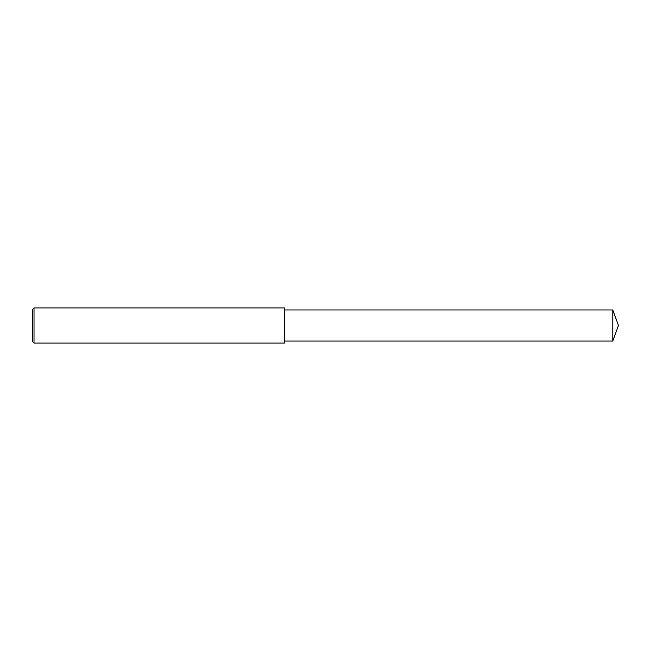 <?xml version="1.0" encoding="UTF-8"?>
<svg xmlns="http://www.w3.org/2000/svg" width="651" height="651" viewBox="0 0 651 651"><rect width="100%" height="100%" fill="white"/><g stroke="black" fill="none" stroke-linecap="round" stroke-linejoin="round"><path stroke-width="0.98" d="M34.015 307.923L32.55 309.388L32.55 341.612L34.015 343.077L34.015 307.923L284.487 307.923L284.487 343.077L34.015 343.077M612.803 309.974L612.803 341.026L618.45 325.5L612.803 309.974L284.487 309.974M612.803 341.026L284.487 341.026"/></g></svg>

